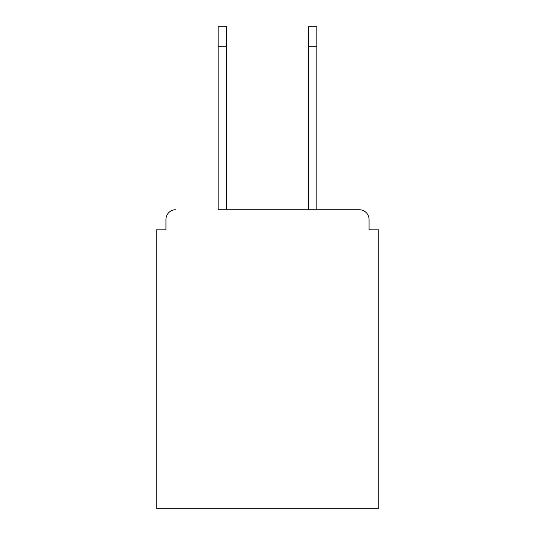 <?xml version="1.0" encoding="UTF-8"?>
<svg xmlns="http://www.w3.org/2000/svg" width="535" height="535" viewBox="0 0 535 535"><rect width="100%" height="100%" fill="white"/><g stroke="black" fill="none" stroke-linecap="round" stroke-linejoin="round"><path stroke-width="0.8" d="M369.056 229.863L369.056 219.477L369.056 229.863L378.793 229.863L378.793 508.25L156.207 508.25L156.207 229.863L165.944 229.863L165.944 219.477L165.944 229.863M218.18 46.217L218.18 26.75L226.619 26.75L226.619 46.217L218.18 46.217L218.18 209.747L359.319 209.747L316.82 209.747L316.82 46.217L308.381 46.217L308.381 26.75L316.82 26.75L316.82 46.217M175.681 209.747A9.737 9.737 0 0 0 165.944 219.477M369.056 219.477A9.737 9.737 0 0 0 359.319 209.747M308.381 46.217L308.381 209.747L226.619 209.747L226.619 46.217"/></g></svg>

